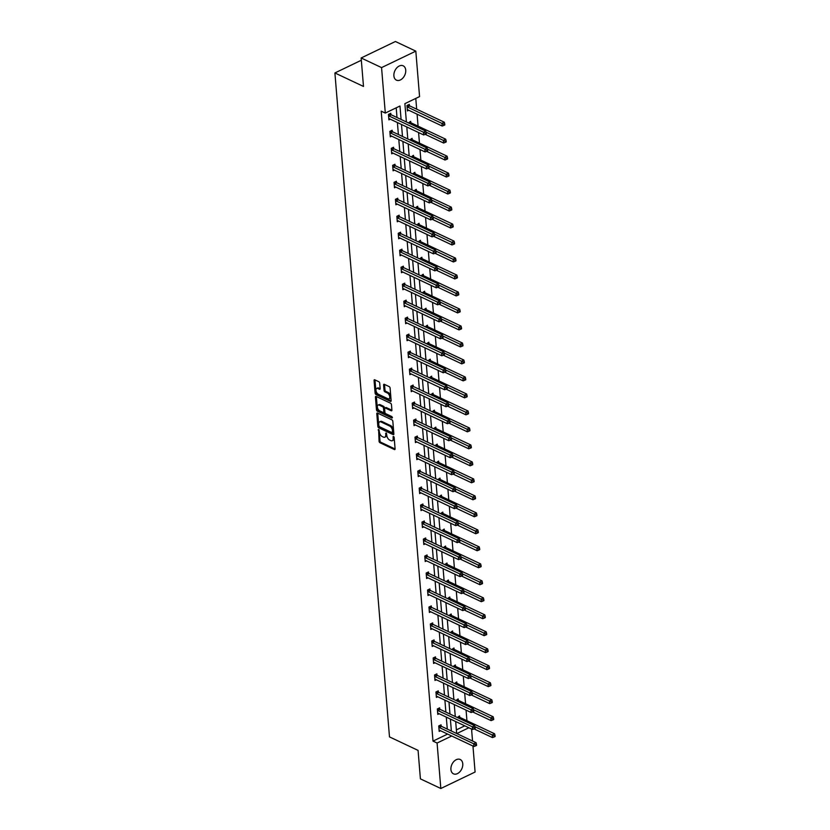 <?xml version="1.0" encoding="UTF-8"?>
<svg xmlns="http://www.w3.org/2000/svg" width="830" height="830" viewBox="0 0 830 830"><rect width="100%" height="100%" fill="white"/><g stroke="black" fill="none" stroke-linecap="round" stroke-linejoin="round"><path stroke-width="1.25" d="M378.625 429.432L379.061 441.27A1.214 0.674 -115.7 0 0 379.953 442.722L394.385 449.528A1.214 0.674 -115.7 0 0 394.821 449.559A1.214 0.674 -115.7 0 0 395.09 448.843L394.157 437.483L393.233 436.445L393.161 438.416A3.891 2.168 -115.7 0 1 392.279 440.72A3.891 2.168 -115.7 0 1 390.878 440.626L389.675 440.066A3.891 2.168 -115.7 0 1 386.832 435.428L386.085 432.949L385.701 434.899A3.891 2.168 -115.7 0 1 384.83 437.192A3.891 2.168 -115.7 0 1 383.419 437.109L382.215 436.549A3.891 2.168 -115.7 0 1 379.372 431.911L378.625 429.432M405.735 70.135A7.927 5.416 -64.7 0 1 402.83 78.103A7.927 5.416 -64.7 0 1 396.429 80.147A7.927 5.416 -64.7 0 1 393.887 75.831A7.927 5.416 -64.7 0 1 396.792 67.863A7.927 5.416 -64.7 0 1 403.193 65.819A7.927 5.416 -64.7 0 1 405.735 70.135M462.767 763.808A7.927 5.416 -64.7 0 1 459.862 771.776A7.927 5.416 -64.7 0 1 453.46 773.819A7.927 5.416 -64.7 0 1 450.918 769.503A7.927 5.416 -64.7 0 1 453.823 761.535A7.927 5.416 -64.7 0 1 460.225 759.491A7.927 5.416 -64.7 0 1 462.767 763.808M379.715 383.17A1.214 0.674 -115.7 0 0 378.833 381.727L374.776 379.818A1.214 0.674 -115.7 0 0 374.34 379.787A1.214 0.674 -115.7 0 0 374.071 380.503L375.108 393.119A1.214 0.674 -115.7 0 0 375.99 394.561L390.422 401.378A1.214 0.674 -115.7 0 0 390.857 401.398A1.214 0.674 -115.7 0 0 391.138 400.683L390.1 388.077A1.214 0.674 -115.7 0 0 389.208 386.624L384.321 384.321A1.214 0.674 -115.7 0 0 383.885 384.29A1.214 0.674 -115.7 0 0 383.605 385.006L384.051 390.401A1.214 0.674 -115.7 0 0 384.944 391.853L387.361 392.995A3.247 1.816 -115.7 0 1 389.581 395.972A3.247 1.816 -115.7 0 1 389.011 398.784A3.247 1.816 -115.7 0 1 387.838 398.711L378.335 394.229A3.247 1.816 -115.7 0 1 376.125 391.252A3.247 1.816 -115.7 0 1 376.696 388.44A3.247 1.816 -115.7 0 1 377.868 388.513L379.445 389.26A1.214 0.674 -115.7 0 0 379.891 389.291A1.214 0.674 -115.7 0 0 380.161 388.575L379.715 383.17M472.955 746.035L475.092 772.025L440.823 788.5L420.405 778.862L418.071 750.393L389.488 736.895L334.905 72.957L363.488 86.445L361.143 57.976L381.561 67.603L415.82 51.138L419.565 96.602L404.884 103.657L406.389 121.958M440.823 788.5L437.088 743.037L451.717 736.003M401.077 119.458L399.977 106.012L385.296 113.067L381.209 111.147L433.001 741.107L437.088 743.037M385.296 113.067L381.561 67.603M377.515 413.06A1.214 0.674 -115.7 0 0 377.079 413.029A1.214 0.674 -115.7 0 0 376.799 413.745L377.837 426.361A1.214 0.674 -115.7 0 0 378.729 427.803L393.15 434.619A1.214 0.674 -115.7 0 0 393.596 434.64A1.214 0.674 -115.7 0 0 393.866 433.924L392.829 421.318A1.214 0.674 -115.7 0 0 391.947 419.866L377.515 413.06M376.467 409.74L375.43 397.124A1.214 0.674 -115.7 0 1 375.71 396.408A1.214 0.674 -115.7 0 1 376.146 396.439L390.577 403.245A1.214 0.674 -115.7 0 1 391.47 404.698L391.905 410.093A1.214 0.674 -115.7 0 1 391.636 410.809A1.214 0.674 -115.7 0 1 391.2 410.777L385.348 408.018A1.214 0.674 -115.7 0 0 384.902 407.997A1.214 0.674 -115.7 0 0 384.632 408.713L384.923 412.292A1.214 0.674 -115.7 0 0 385.815 413.734L391.905 416.619L392.03 418.113L377.36 411.182A1.214 0.674 -115.7 0 1 376.467 409.74L377.401 409.294L376.364 396.678L375.43 397.124M361.143 57.976L395.412 41.5L415.82 51.138M361.33 60.248L334.905 72.957M408.412 122.913L410.694 121.367L410.798 122.591M411.203 156.891L413.485 155.345L413.589 156.559M414.004 190.869L416.276 189.323L416.38 190.537M416.795 224.847L419.077 223.291L419.171 224.515M419.586 258.815L421.868 257.269L421.972 258.493M422.377 292.793L424.659 291.247L424.763 292.461M425.178 326.771L427.45 325.225L427.554 326.439M427.969 360.749L430.251 359.193L430.345 360.417M430.76 394.717L433.042 393.171L433.136 394.395M433.551 428.695L435.833 427.149L435.937 428.363M436.352 462.673L438.624 461.127L438.728 462.341M439.143 496.651L441.425 495.095L441.519 496.319M441.934 530.629L444.216 529.073L444.309 530.297M444.724 564.597L447.007 563.051L447.111 564.265M447.526 598.575L449.798 597.029L449.901 598.243M450.317 632.553L452.589 630.997L452.692 632.221M453.107 666.532L455.39 664.975L455.483 666.2M455.898 700.499L458.181 698.953L458.285 700.167M456.365 729.881L464.769 725.835M466.948 720.731L466.076 710.127M465.557 703.736L464.686 693.143M464.157 686.752L463.285 676.149M462.756 669.769L461.885 659.165M461.366 652.774L460.494 642.181M459.965 635.79L459.094 625.187M458.565 618.807L457.693 608.203M457.174 601.812L456.303 591.209M455.774 584.828L454.902 574.225M454.384 567.834L453.512 557.241M452.983 550.85L452.111 540.247M451.582 533.866L450.711 523.263M450.192 516.872L449.321 506.279M448.791 499.888L447.92 489.285M447.401 482.904L446.53 472.301M446.001 465.91L445.129 455.307M444.6 448.926L443.728 438.323M443.21 431.932L442.338 421.339M441.809 414.948L440.938 404.345M440.408 397.964L439.537 387.361M439.018 380.97L438.147 370.377M437.618 363.986L436.746 353.383M436.227 347.002L435.356 336.399M434.827 330.008L433.955 319.405M433.426 313.024L432.555 302.421M432.036 296.03L431.164 285.437M430.635 279.046L429.764 268.443M429.245 262.062L428.373 251.459M427.844 245.068L426.973 234.475M426.444 228.084L425.572 217.481M425.053 211.1L424.182 200.497M423.653 194.106L422.781 183.503M422.252 177.122L421.381 166.519M420.862 160.128L419.99 149.535M419.461 143.144L418.59 132.541M418.071 126.16L417.085 114.187M416.67 109.166L415.788 98.417M457.299 717.494L459.581 715.937L459.675 717.162M454.508 683.515L456.78 681.97L456.884 683.183M451.707 649.537L453.989 647.991L454.093 649.205M448.916 615.559L451.198 614.013L451.292 615.227M446.125 581.591L448.408 580.035L448.501 581.259M443.334 547.613L445.606 546.067L445.71 547.281M440.533 513.635L442.815 512.089L442.919 513.303M437.742 479.657L440.025 478.111L440.128 479.325M434.951 445.689L437.234 444.133L437.327 445.357M432.16 411.711L434.432 410.165L434.536 411.379M429.359 377.733L431.642 376.187L431.745 377.401M426.568 343.755L428.851 342.209L428.954 343.423M423.777 309.787L426.06 308.231L426.153 309.455M420.986 275.809L423.259 274.253L423.362 275.477M418.196 241.831L420.468 240.285L420.571 241.499M415.394 207.853L417.677 206.307L417.781 207.521M412.603 173.885L414.886 172.329L414.979 173.553M409.813 139.907L412.095 138.351L412.188 139.575M409.398 105.597L409.294 104.383L406.98 105.493L407.426 110.94L408.806 110.276M471.554 729.041L472.54 741.014M451.364 731.012L450.379 719.05M449.964 714.028L448.978 702.056M448.563 697.044L447.577 685.072M447.173 680.05L446.187 668.077M445.772 663.066L444.787 651.093M444.372 646.072L443.396 634.11M442.981 629.088L441.996 617.115M441.581 612.104L440.595 600.132M440.19 595.11L439.205 583.148M438.79 578.126L437.804 566.153M437.389 561.142L436.404 549.17M435.999 544.148L435.013 532.175M434.598 527.164L433.613 515.191M433.198 510.17L432.223 498.208M431.808 493.186L430.822 481.213M430.407 476.202L429.421 464.229M429.017 459.208L428.031 447.246M427.616 442.224L426.63 430.251M426.215 425.24L425.24 413.267M424.825 408.246L423.84 396.273M423.425 391.262L422.439 379.289M422.034 374.268L421.049 362.305M420.634 357.284L419.648 345.311M419.233 340.3L418.247 328.327M417.843 323.306L416.857 311.333M416.442 306.322L415.457 294.349M415.042 289.338L414.066 277.365M413.651 272.344L412.666 260.371M412.251 255.36L411.265 243.387M410.86 238.366L409.875 226.403M409.46 221.382L408.474 209.409M408.059 204.398L407.084 192.425M406.669 187.404L405.683 175.431M405.268 170.42L404.283 158.447M403.878 153.436L402.892 141.463M402.477 136.442L401.492 124.469M456.78 733.575L468.857 727.765M406.804 126.98L407.789 138.952M408.194 143.964L409.18 155.936M409.595 160.958L410.58 172.92M410.995 177.942L411.971 189.914M412.386 194.925L413.371 206.898M413.786 211.92L414.772 223.893M415.176 228.904L416.162 240.876M416.577 245.888L417.563 257.86M417.978 262.882L418.953 274.855M419.368 279.866L420.354 291.838M420.769 296.86L421.754 308.822M422.159 313.844L423.144 325.817M423.559 330.828L424.545 342.8M424.96 347.822L425.946 359.795M426.35 364.806L427.336 376.779M427.751 381.79L428.737 393.762M429.151 398.784L430.127 410.757M430.542 415.768L431.527 427.74M431.942 432.762L432.928 444.724M433.333 449.746L434.318 461.719M434.733 466.73L435.719 478.703M436.134 483.724L437.12 495.697M437.524 500.708L438.51 512.681M438.925 517.702L439.91 529.664M440.315 534.686L441.301 546.659M441.716 551.67L442.701 563.643M443.116 568.664L444.102 580.627M444.507 585.648L445.492 597.621M445.907 602.632L446.893 614.605M447.308 619.626L448.283 631.599M448.698 636.61L449.684 648.583M450.099 653.604L451.084 665.567M451.489 670.588L452.475 682.561M452.889 687.572L453.875 699.545M454.29 704.566L455.276 716.529M455.68 721.55L456.666 733.523M447.277 729.093L446.291 717.12M445.876 712.099L444.89 700.126M444.486 695.115L443.5 683.142M443.085 678.12L442.1 666.158M441.685 661.137L440.709 649.164M440.294 644.153L439.309 632.18M438.894 627.158L437.908 615.196M437.503 610.175L436.518 598.202M436.103 593.191L435.117 581.218M434.702 576.196L433.727 564.224M433.312 559.213L432.326 547.24M431.911 542.218L430.926 530.256M430.521 525.234L429.535 513.262M429.12 508.251L428.135 496.278M427.72 491.256L426.734 479.294M426.33 474.272L425.344 462.3M424.929 457.289L423.943 445.316M423.528 440.294L422.553 428.322M422.138 423.31L421.152 411.338M420.737 406.316L419.752 394.354M419.347 389.332L418.362 377.36M417.947 372.348L416.961 360.376M416.546 355.354L415.571 343.381M415.156 338.37L414.17 326.398M413.755 321.386L412.769 309.414M412.365 304.392L411.379 292.419M410.964 287.408L409.979 275.436M409.564 270.414L408.578 258.452M408.173 253.43L407.188 241.457M406.773 236.446L405.787 224.474M405.372 219.452L404.397 207.479M403.982 202.468L402.996 190.495M402.581 185.484L401.596 173.512M401.191 168.49L400.205 156.517M399.79 151.506L398.805 139.533M398.39 134.512L397.404 122.55M396.999 117.528L396.201 107.827M433.001 741.107L447.629 734.083M390.276 119.178L388.907 119.842L388.461 114.395L390.774 113.285L390.878 114.499M391.677 136.172L390.308 136.826L389.861 131.389L392.175 130.269L392.268 131.493M393.078 153.156L391.698 153.82L391.252 148.373L393.565 147.263L393.669 148.477M394.468 170.14L393.098 170.804L392.652 165.357L394.966 164.247L395.07 165.46M395.869 187.134L394.499 187.788L394.043 182.351L396.367 181.231L396.46 182.455M397.269 204.118L395.889 204.782L395.443 199.335L397.757 198.225L397.861 199.439M398.659 221.112L397.29 221.766L396.844 216.319L399.157 215.209L399.251 216.433M400.06 238.096L398.68 238.76L398.234 233.313L400.548 232.203L400.651 233.417M401.45 255.08L400.081 255.744L399.635 250.297L401.948 249.187L402.052 250.401M402.851 272.074L401.481 272.728L401.025 267.291L403.349 266.171L403.442 267.395M404.252 289.058L402.872 289.722L402.426 284.275L404.739 283.165L404.843 284.379M405.642 306.042L404.272 306.706L403.826 301.259L406.14 300.149L406.244 301.363M407.042 323.036L405.663 323.69L405.216 318.253L407.53 317.133L407.634 318.357M408.433 340.02L407.063 340.684L406.617 335.237L408.931 334.127L409.034 335.341M409.833 357.014L408.464 357.668L408.018 352.221L410.331 351.111L410.425 352.335M411.234 373.998L409.854 374.662L409.408 369.215L411.721 368.105L411.825 369.319M412.624 390.982L411.255 391.646L410.809 386.199L413.122 385.089L413.226 386.303M414.025 407.976L412.655 408.63L412.199 403.193L414.523 402.073L414.616 403.297M415.425 424.96L414.046 425.624L413.599 420.177L415.913 419.067L416.017 420.281M416.816 441.944L415.446 442.608L415 437.161L417.314 436.051L417.407 437.265M418.216 458.938L416.836 459.602L416.39 454.155L418.704 453.035L418.808 454.259M419.607 475.922L418.237 476.586L417.791 471.139L420.105 470.029L420.208 471.243M421.007 492.916L419.638 493.57L419.181 488.123L421.505 487.013L421.599 488.237M422.408 509.9L421.028 510.564L420.582 505.117L422.895 504.007L422.999 505.221M423.798 526.884L422.429 527.548L421.982 522.101L424.296 520.991L424.4 522.205M425.199 543.878L423.819 544.532L423.373 539.095L425.686 537.975L425.79 539.199M426.589 560.862L425.219 561.526L424.773 556.079L427.087 554.969L427.191 556.183M427.99 577.856L426.62 578.51L426.174 573.063L428.488 571.953L428.581 573.177M429.39 594.84L428.01 595.504L427.564 590.057L429.878 588.937L429.982 590.161M430.78 611.824L429.411 612.488L428.965 607.041L431.278 605.931L431.382 607.145M432.181 628.818L430.812 629.472L430.355 624.025L432.679 622.915L432.772 624.139M433.582 645.802L432.202 646.466L431.756 641.019L434.069 639.909L434.173 641.123M434.972 662.786L433.602 663.45L433.156 658.003L435.47 656.893L435.563 658.107M436.373 679.78L434.993 680.434L434.547 674.998L436.86 673.877L436.964 675.101M437.763 696.764L436.393 697.428L435.947 691.981L438.261 690.871L438.365 692.085M439.163 713.759L437.794 714.412L437.348 708.965L439.661 707.855L439.755 709.079M440.564 730.742L439.184 731.406L438.738 725.96L441.052 724.839L441.155 726.063M384.83 437.192L385.753 436.756A3.891 2.168 -115.7 0 0 386.635 434.453L385.701 434.899M386.552 433.447L386.635 434.453M392.279 440.72L393.202 440.274A3.891 2.168 -115.7 0 0 394.084 437.981L393.161 438.416M394.001 436.964L394.084 437.981M379.092 429.919L379.984 440.823A1.214 0.674 -115.7 0 0 380.877 442.276L395.101 448.989M377.723 413.153A1.214 0.674 -115.7 0 0 377.723 413.299L378.76 425.915A1.214 0.674 -115.7 0 0 379.652 427.367L393.877 434.069M378.864 425.717L379.486 426.724L392.154 432.71L392.528 430.677A3.891 2.168 -115.7 0 0 389.675 426.039L381.022 421.951A3.891 2.168 -115.7 0 0 379.611 421.868A3.891 2.168 -115.7 0 0 378.739 424.161L378.864 425.717M393.078 432.264L393.576 431.776L392.652 432.223M379.611 421.868L380.545 421.422A3.891 2.168 -115.7 0 1 381.945 421.505L390.598 425.593A3.891 2.168 -115.7 0 1 393.451 430.231L393.576 431.776M391.916 410.238L386.272 407.572A1.214 0.674 -115.7 0 0 385.836 407.551L384.902 407.997M392.497 417.449L378.283 410.746L377.36 411.182M379.269 405.154A3.247 1.816 -115.7 0 0 378.096 405.082A3.247 1.816 -115.7 0 0 377.526 407.893A3.247 1.816 -115.7 0 0 379.746 410.871L383.087 412.448A1.214 0.674 -115.7 0 0 383.522 412.479A1.214 0.674 -115.7 0 0 383.802 411.763L383.512 408.184A1.214 0.674 -115.7 0 0 382.62 406.731L379.269 405.154L380.202 404.708A3.247 1.816 -115.7 0 0 379.03 404.635L378.096 405.082M384.01 412.002A1.214 0.674 -115.7 0 0 384.456 412.033A1.214 0.674 -115.7 0 0 384.726 411.317L383.802 411.763M380.202 404.708L383.543 406.285A1.214 0.674 -115.7 0 1 384.435 407.738L384.726 411.317M377.401 409.294A1.214 0.674 -115.7 0 0 378.283 410.746M376.696 388.44L377.619 387.994A3.247 1.816 -115.7 0 1 378.791 388.067L380.171 388.72M389.011 398.784L389.934 398.338A3.247 1.816 -115.7 0 0 390.505 395.526A3.247 1.816 -115.7 0 0 388.295 392.549L387.361 392.995M384.529 384.415A1.214 0.674 -115.7 0 0 384.529 384.56L384.975 389.965A1.214 0.674 -115.7 0 0 385.867 391.407L388.295 392.549M374.994 379.912A1.214 0.674 -115.7 0 0 374.994 380.057L376.032 392.673A1.214 0.674 -115.7 0 0 376.924 394.115L391.138 400.828M474.106 728.927L492.481 737.6L492.263 734.882L494.576 733.772L460.111 717.504A1.235 0.695 64.3 0 1 459.799 717.276L458.803 716.311M494.089 735.868L494.172 736.957L495.095 736.511L495.012 735.422L494.089 735.868L474.926 726.696M494.172 736.957L492.481 737.6M494.576 733.772L495.012 735.422M438.842 727.173L438.966 727.298A1.235 0.695 -115.7 0 0 439.278 727.516L473.743 743.784L473.961 746.502L439.495 730.244A1.235 0.695 -115.7 0 0 439.205 730.172L439.091 730.182M440.284 725.213L441.28 726.188A1.235 0.695 -115.7 0 0 441.591 726.406L476.057 742.674L473.743 743.784L475.559 744.769L475.652 745.859L476.576 745.413L476.493 744.323L475.559 744.769M476.493 744.323L476.057 742.674M473.961 746.502L475.652 745.859M472.706 711.943L491.09 720.616L490.862 717.898L493.176 716.778L458.72 700.51A1.235 0.695 64.3 0 1 458.409 700.292L457.403 699.327M492.688 718.873L492.781 719.963L493.705 719.517L493.611 718.427L492.688 718.873L473.525 709.712M492.781 719.963L491.09 720.616M493.176 716.778L493.611 718.427M471.305 694.949L489.69 703.633L489.472 700.904L491.785 699.794L457.32 683.526A1.235 0.695 64.3 0 1 457.008 683.308L456.012 682.343M491.287 701.889L491.381 702.979L492.304 702.533L492.221 701.443L491.287 701.889L472.135 692.718M491.381 702.979L489.69 703.633M491.785 699.794L492.221 701.443M437.441 710.19L437.566 710.304A1.235 0.695 -115.7 0 0 437.877 710.532L472.343 726.8L472.561 729.518L438.105 713.25A1.235 0.695 -115.7 0 0 437.804 713.188L437.69 713.198M438.883 708.229L439.879 709.193A1.235 0.695 -115.7 0 0 440.19 709.422L474.656 725.679L472.343 726.8L474.169 727.786L474.252 728.865L475.185 728.429L475.092 727.339L474.169 727.786M475.092 727.339L474.656 725.679M472.561 729.518L474.252 728.865M436.051 693.195L436.175 693.32A1.235 0.695 -115.7 0 0 436.487 693.548L470.942 709.806L471.17 712.534L436.705 696.266A1.235 0.695 -115.7 0 0 436.404 696.204L436.29 696.204M437.483 691.245L438.489 692.21A1.235 0.695 -115.7 0 0 438.8 692.428L473.256 708.696L470.942 709.806L472.768 710.791L472.861 711.881L473.785 711.435L473.691 710.345L472.768 710.791M473.691 710.345L473.256 708.696M471.17 712.534L472.861 711.881M469.915 677.965L488.289 686.638L488.071 683.92L490.385 682.81L455.919 666.542A1.235 0.695 64.3 0 1 455.608 666.314L454.612 665.349M489.897 684.906L489.98 685.995L490.914 685.549L490.821 684.46L489.897 684.906L470.735 675.734M489.98 685.995L488.289 686.638M490.385 682.81L490.821 684.46M434.65 676.211L434.775 676.336A1.235 0.695 -115.7 0 0 435.086 676.554L469.552 692.822L469.77 695.54L435.314 679.282A1.235 0.695 -115.7 0 0 435.013 679.21L434.899 679.22M436.092 674.251L437.088 675.215A1.235 0.695 -115.7 0 0 437.4 675.444L471.865 691.712L469.552 692.822L471.367 693.807L471.461 694.897L472.384 694.451L472.301 693.361L471.367 693.807M472.301 693.361L471.865 691.712M469.77 695.54L471.461 694.897M468.514 660.981L486.899 669.654L486.671 666.926L488.984 665.816L454.529 649.548A1.235 0.695 64.3 0 1 454.218 649.33L453.211 648.365M488.497 667.911L488.59 669.001L489.513 668.555L489.42 667.465L488.497 667.911L469.334 658.75M488.59 669.001L486.899 669.654M488.984 665.816L489.42 667.465M433.25 659.228L433.374 659.342A1.235 0.695 -115.7 0 0 433.685 659.57L468.151 675.838L468.379 678.556L433.914 662.288A1.235 0.695 -115.7 0 0 433.613 662.226L433.499 662.236M434.692 657.267L435.698 658.232A1.235 0.695 -115.7 0 0 436.009 658.449L470.465 674.717L468.151 675.838L469.977 676.813L470.06 677.903L470.994 677.456L470.901 676.367L469.977 676.813M470.901 676.367L470.465 674.717M468.379 678.556L470.06 677.903M467.124 643.987L485.498 652.66L485.28 649.942L487.594 648.832L453.128 632.564A1.235 0.695 64.3 0 1 452.817 632.346L451.821 631.371M487.096 650.928L487.189 652.017L488.113 651.571L488.03 650.481L487.096 650.928L467.944 641.756M487.189 652.017L485.498 652.66M487.594 648.832L488.03 650.481M431.859 642.233L431.984 642.358A1.235 0.695 -115.7 0 0 432.295 642.576L466.751 658.844L466.979 661.572L432.513 645.304A1.235 0.695 -115.7 0 0 432.223 645.242L432.108 645.242M433.291 640.283L434.298 641.248A1.235 0.695 -115.7 0 0 434.609 641.466L469.075 657.734L466.751 658.844L468.577 659.829L468.67 660.919L469.593 660.473L469.5 659.383L468.577 659.829M469.5 659.383L469.075 657.734M466.979 661.572L468.67 660.919M465.723 627.003L484.108 635.676L483.88 632.958L486.193 631.838L451.738 615.58A1.235 0.695 64.3 0 1 451.427 615.352L450.42 614.387M485.706 633.933L485.789 635.023L486.722 634.587L486.629 633.498L485.706 633.933L466.543 624.772M485.789 635.023L484.108 635.676M486.193 631.838L486.629 633.498M430.459 625.249L430.583 625.374A1.235 0.695 -115.7 0 0 430.895 625.592L465.36 641.86L465.578 644.578L431.123 628.31A1.235 0.695 -115.7 0 0 430.822 628.248L430.708 628.258M431.901 623.288L432.897 624.253A1.235 0.695 -115.7 0 0 433.208 624.482L467.674 640.75L465.36 641.86L467.186 642.845L467.269 643.935L468.193 643.489L468.11 642.399L467.186 642.845M468.11 642.399L467.674 640.75M465.578 644.578L467.269 643.935M464.323 610.009L482.707 618.692L482.479 615.964L484.803 614.854L450.337 598.586A1.235 0.695 64.3 0 1 450.026 598.368L449.02 597.403M484.305 616.949L484.398 618.039L485.322 617.593L485.228 616.503L484.305 616.949L465.142 607.788M484.398 618.039L482.707 618.692M484.803 614.854L485.228 616.503M429.058 608.265L429.193 608.38A1.235 0.695 -115.7 0 0 429.504 608.608L463.96 624.865L464.188 627.594L429.722 611.326A1.235 0.695 -115.7 0 0 429.421 611.264L429.307 611.264M430.5 606.305L431.507 607.27A1.235 0.695 -115.7 0 0 431.818 607.487L466.273 623.755L463.96 624.865L465.786 625.851L465.879 626.941L466.802 626.494L466.709 625.405L465.786 625.851M466.709 625.405L466.273 623.755M464.188 627.594L465.879 626.941M462.933 593.025L481.307 601.698L481.089 598.98L483.402 597.87L448.937 581.602A1.235 0.695 64.3 0 1 448.625 581.374L447.629 580.409M482.915 599.966L482.998 601.055L483.921 600.609L483.838 599.519L482.915 599.966L463.752 590.794M482.998 601.055L481.307 601.698M483.402 597.87L483.838 599.519M427.668 591.271L427.792 591.396A1.235 0.695 -115.7 0 0 428.104 591.614L462.569 607.882L462.787 610.6L428.322 594.342A1.235 0.695 -115.7 0 0 428.031 594.27L427.917 594.28M429.11 589.31L430.106 590.286A1.235 0.695 -115.7 0 0 430.417 590.504L464.883 606.772L462.569 607.882L464.385 608.867L464.478 609.957L465.402 609.511L465.319 608.421L464.385 608.867M465.319 608.421L464.883 606.772M462.787 610.6L464.478 609.957M461.532 576.041L479.916 584.714L479.688 581.996L482.002 580.875L447.546 564.608A1.235 0.695 64.3 0 1 447.235 564.39L446.229 563.425M481.514 582.971L481.608 584.061L482.531 583.615L482.438 582.525L481.514 582.971L462.352 573.81M481.608 584.061L479.916 584.714M482.002 580.875L482.438 582.525M426.267 574.287L426.392 574.402A1.235 0.695 -115.7 0 0 426.703 574.63L461.169 590.898L461.397 593.616L426.931 577.348A1.235 0.695 -115.7 0 0 426.63 577.286L426.516 577.296M427.709 572.327L428.705 573.291A1.235 0.695 -115.7 0 0 429.017 573.52L463.482 589.777L461.169 590.898L462.995 591.873L463.078 592.962L464.012 592.527L463.918 591.437L462.995 591.873M463.918 591.437L463.482 589.777M461.397 593.616L463.078 592.962M460.131 559.047L478.516 567.73L478.298 565.002L480.612 563.892L446.146 547.624A1.235 0.695 64.3 0 1 445.835 547.406L444.839 546.43M480.114 565.987L480.207 567.077L481.13 566.631L481.047 565.541L480.114 565.987L460.961 556.816M480.207 567.077L478.516 567.73M480.612 563.892L481.047 565.541M424.877 557.293L425.002 557.418A1.235 0.695 -115.7 0 0 425.313 557.636L459.768 573.904L459.996 576.632L425.531 560.364A1.235 0.695 -115.7 0 0 425.23 560.302L425.116 560.302M426.309 555.343L427.315 556.308A1.235 0.695 -115.7 0 0 427.626 556.525L462.092 572.793L459.768 573.904L461.594 574.889L461.688 575.979L462.611 575.532L462.518 574.443L461.594 574.889M462.518 574.443L462.092 572.793M459.996 576.632L461.688 575.979M458.741 542.063L477.126 550.736L476.897 548.018L479.211 546.897L444.745 530.64A1.235 0.695 64.3 0 1 444.434 530.412L443.438 529.447M478.723 549.004L478.806 550.093L479.74 549.647L479.647 548.557L478.723 549.004L459.561 539.832M478.806 550.093L477.126 550.736M479.211 546.897L479.647 548.557M423.476 540.309L423.601 540.434A1.235 0.695 -115.7 0 0 423.912 540.652L458.378 556.92L458.596 559.638L424.14 543.38A1.235 0.695 -115.7 0 0 423.84 543.308L423.725 543.318M424.919 538.348L425.915 539.313A1.235 0.695 -115.7 0 0 426.226 539.542L460.692 555.81L458.378 556.92L460.194 557.905L460.287 558.995L461.21 558.549L461.127 557.459L460.194 557.905M461.127 557.459L460.692 555.81M458.596 559.638L460.287 558.995M457.34 525.079L475.725 533.752L475.497 531.024L477.821 529.913L443.355 513.646A1.235 0.695 64.3 0 1 443.044 513.428L442.037 512.463M477.323 532.009L477.416 533.099L478.339 532.653L478.246 531.563L477.323 532.009L458.16 522.848M477.416 533.099L475.725 533.752M477.821 529.913L478.246 531.563M422.076 523.325L422.2 523.44A1.235 0.695 -115.7 0 0 422.512 523.668L456.977 539.936L457.206 542.654L422.74 526.386A1.235 0.695 -115.7 0 0 422.439 526.324L422.325 526.334M423.518 521.365L424.524 522.329A1.235 0.695 -115.7 0 0 424.836 522.547L459.291 538.815L456.977 539.936L458.803 540.911L458.886 542L459.82 541.554L459.727 540.465L458.803 540.911M459.727 540.465L459.291 538.815M457.206 542.654L458.886 542M455.95 508.085L474.324 516.758L474.106 514.04L476.42 512.93L441.954 496.662A1.235 0.695 64.3 0 1 441.643 496.433L440.647 495.469M475.922 515.025L476.015 516.115L476.939 515.669L476.856 514.579L475.922 515.025L456.77 505.854M476.015 516.115L474.324 516.758M476.42 512.93L476.856 514.579M420.686 506.331L420.81 506.456A1.235 0.695 -115.7 0 0 421.121 506.674L455.587 522.942L455.805 525.67L421.339 509.402A1.235 0.695 -115.7 0 0 421.049 509.33L420.935 509.34M422.128 504.37L423.124 505.346A1.235 0.695 -115.7 0 0 423.435 505.563L457.901 521.831L455.587 522.942L457.403 523.927L457.496 525.017L458.419 524.57L458.336 523.481L457.403 523.927M458.336 523.481L457.901 521.831M455.805 525.67L457.496 525.017M454.55 491.101L472.934 499.774L472.706 497.056L475.019 495.935L440.564 479.678A1.235 0.695 64.3 0 1 440.253 479.45L439.246 478.485M474.532 498.031L474.625 499.121L475.549 498.685L475.455 497.595L474.532 498.031L455.369 488.87M474.625 499.121L472.934 499.774M475.019 495.935L475.455 497.595M419.285 489.347L419.409 489.472A1.235 0.695 -115.7 0 0 419.721 489.69L454.186 505.958L454.404 508.676L419.949 492.408A1.235 0.695 -115.7 0 0 419.648 492.346L419.534 492.356M420.727 487.386L421.723 488.351A1.235 0.695 -115.7 0 0 422.034 488.58L456.5 504.837L454.186 505.958L456.012 506.943L456.095 508.033L457.029 507.587L456.936 506.497L456.012 506.943M456.936 506.497L456.5 504.837M454.404 508.676L456.095 508.033M453.149 474.106L471.533 482.79L471.315 480.062L473.629 478.952L439.163 462.684A1.235 0.695 64.3 0 1 438.852 462.466L437.856 461.501M473.131 481.047L473.225 482.137L474.148 481.69L474.065 480.601L473.131 481.047L453.979 471.886M473.225 482.137L471.533 482.79M473.629 478.952L474.065 480.601M417.895 472.353L418.019 472.478A1.235 0.695 -115.7 0 0 418.33 472.706L452.786 488.963L453.014 491.692L418.548 475.424A1.235 0.695 -115.7 0 0 418.247 475.362L418.133 475.362M419.326 470.403L420.333 471.367A1.235 0.695 -115.7 0 0 420.644 471.585L455.099 487.853L452.786 488.963L454.612 489.949L454.705 491.038L455.629 490.592L455.535 489.503L454.612 489.949M455.535 489.503L455.099 487.853M453.014 491.692L454.705 491.038M451.759 457.123L470.133 465.796L469.915 463.078L472.229 461.968L437.763 445.7A1.235 0.695 64.3 0 1 437.452 445.471L436.456 444.507M471.741 464.063L471.824 465.153L472.758 464.707L472.664 463.617L471.741 464.063L452.578 454.892M471.824 465.153L470.133 465.796M472.229 461.968L472.664 463.617M416.494 455.369L416.619 455.494A1.235 0.695 -115.7 0 0 416.93 455.712L451.396 471.98L451.613 474.698L417.158 458.44A1.235 0.695 -115.7 0 0 416.857 458.368L416.743 458.378M417.936 453.408L418.932 454.373A1.235 0.695 -115.7 0 0 419.243 454.601L453.709 470.869L451.396 471.98L453.211 472.965L453.305 474.055L454.228 473.608L454.145 472.519L453.211 472.965M454.145 472.519L453.709 470.869M451.613 474.698L453.305 474.055M450.358 440.139L468.743 448.812L468.514 446.084L470.828 444.973L436.373 428.705A1.235 0.695 64.3 0 1 436.061 428.488L435.055 427.523M470.34 447.069L470.434 448.159L471.357 447.712L471.264 446.623L470.34 447.069L451.178 437.908M470.434 448.159L468.743 448.812M470.828 444.973L471.264 446.623M415.093 438.385L415.218 438.499A1.235 0.695 -115.7 0 0 415.529 438.728L449.995 454.996L450.223 457.714L415.757 441.446A1.235 0.695 -115.7 0 0 415.457 441.384L415.342 441.394M416.536 436.424L417.542 437.389A1.235 0.695 -115.7 0 0 417.853 437.618L452.309 453.875L449.995 454.996L451.821 455.971L451.904 457.06L452.838 456.625L452.744 455.535L451.821 455.971M452.744 455.535L452.309 453.875M450.223 457.714L451.904 457.06M448.968 423.144L467.342 431.818L467.124 429.1L469.438 427.99L434.972 411.721A1.235 0.695 64.3 0 1 434.661 411.504L433.665 410.528M468.94 430.085L469.033 431.175L469.956 430.729L469.873 429.639L468.94 430.085L449.787 420.914M469.033 431.175L467.342 431.818M469.438 427.99L469.873 429.639M413.703 421.391L413.828 421.516A1.235 0.695 -115.7 0 0 414.139 421.733L448.594 438.001L448.823 440.73L414.357 424.462A1.235 0.695 -115.7 0 0 414.066 424.4L413.952 424.4M415.135 419.44L416.141 420.405A1.235 0.695 -115.7 0 0 416.452 420.623L450.918 436.891L448.594 438.001L450.42 438.987L450.514 440.076L451.437 439.63L451.344 438.541L450.42 438.987M451.344 438.541L450.918 436.891M448.823 440.73L450.514 440.076M447.567 406.161L465.952 414.834L465.723 412.116L468.037 410.995L433.582 394.738A1.235 0.695 64.3 0 1 433.27 394.509L432.264 393.545M467.549 413.101L467.632 414.191L468.566 413.745L468.473 412.655L467.549 413.101L448.387 403.93M467.632 414.191L465.952 414.834M468.037 410.995L468.473 412.655M412.303 404.407L412.427 404.532A1.235 0.695 -115.7 0 0 412.738 404.75L447.204 421.018L447.422 423.736L412.967 407.468A1.235 0.695 -115.7 0 0 412.666 407.406L412.552 407.416M413.745 402.446L414.741 403.411A1.235 0.695 -115.7 0 0 415.052 403.639L449.518 419.907L447.204 421.018L449.03 422.003L449.113 423.093L450.036 422.646L449.953 421.557L449.03 422.003M449.953 421.557L449.518 419.907M447.422 423.736L449.113 423.093M446.167 389.177L464.551 397.85L464.323 395.122L466.647 394.011L432.181 377.743A1.235 0.695 64.3 0 1 431.87 377.526L430.863 376.561M466.149 396.107L466.242 397.197L467.166 396.75L467.072 395.661L466.149 396.107L446.986 386.946M466.242 397.197L464.551 397.85M466.647 394.011L467.072 395.661M410.902 387.423L411.026 387.537A1.235 0.695 -115.7 0 0 411.348 387.766L445.803 404.023L446.032 406.752L411.566 390.484A1.235 0.695 -115.7 0 0 411.265 390.422L411.151 390.432M412.344 385.462L413.35 386.427A1.235 0.695 -115.7 0 0 413.662 386.645L448.117 402.913L445.803 404.023L447.629 405.009L447.723 406.098L448.646 405.652L448.553 404.563L447.629 405.009M448.553 404.563L448.117 402.913M446.032 406.752L447.723 406.098M444.776 372.182L463.15 380.856L462.933 378.138L465.246 377.028L430.78 360.76A1.235 0.695 64.3 0 1 430.469 360.531L429.473 359.566M464.759 379.123L464.842 380.213L465.765 379.767L465.682 378.677L464.759 379.123L445.596 369.952M464.842 380.213L463.15 380.856M465.246 377.028L465.682 378.677M409.512 370.429L409.636 370.554A1.235 0.695 -115.7 0 0 409.947 370.771L444.413 387.039L444.631 389.768L410.165 373.5A1.235 0.695 -115.7 0 0 409.875 373.427L409.761 373.438M410.954 368.468L411.95 369.443A1.235 0.695 -115.7 0 0 412.261 369.661L446.727 385.929L444.413 387.039L446.229 388.025L446.322 389.114L447.246 388.668L447.163 387.579L446.229 388.025M447.163 387.579L446.727 385.929M444.631 389.768L446.322 389.114M443.376 355.199L461.76 363.872L461.532 361.154L463.846 360.033L429.39 343.776A1.235 0.695 64.3 0 1 429.079 343.547L428.073 342.583M463.358 362.129L463.451 363.218L464.375 362.772L464.281 361.693L463.358 362.129L444.195 352.968M463.451 363.218L461.76 363.872M463.846 360.033L464.281 361.693M408.111 353.445L408.236 353.559A1.235 0.695 -115.7 0 0 408.547 353.788L443.013 370.056L443.241 372.774L408.775 356.506A1.235 0.695 -115.7 0 0 408.474 356.444L408.36 356.454M409.553 351.484L410.549 352.449A1.235 0.695 -115.7 0 0 410.86 352.677L445.326 368.935L443.013 370.056L444.839 371.041L444.922 372.131L445.855 371.684L445.762 370.595L444.839 371.041M445.762 370.595L445.326 368.935M443.241 372.774L444.922 372.131M441.975 338.204L460.36 346.888L460.142 344.16L462.455 343.049L427.99 326.781A1.235 0.695 64.3 0 1 427.678 326.564L426.682 325.599M461.957 345.145L462.051 346.235L462.974 345.788L462.891 344.699L461.957 345.145L442.805 335.984M462.051 346.235L460.36 346.888M462.455 343.049L462.891 344.699M406.721 336.451L406.845 336.575A1.235 0.695 -115.7 0 0 407.157 336.804L441.612 353.061L441.84 355.79L407.374 339.522A1.235 0.695 -115.7 0 0 407.074 339.46L406.959 339.46M408.153 334.5L409.159 335.465A1.235 0.695 -115.7 0 0 409.47 335.683L443.926 351.951L441.612 353.061L443.438 354.047L443.531 355.136L444.455 354.69L444.361 353.601L443.438 354.047M444.361 353.601L443.926 351.951M441.84 355.79L443.531 355.136M440.585 321.22L458.969 329.894L458.741 327.176L461.055 326.065L426.589 309.798A1.235 0.695 64.3 0 1 426.278 309.569L425.282 308.604M460.567 328.161L460.65 329.251L461.584 328.805L461.49 327.715L460.567 328.161L441.404 318.99M460.65 329.251L458.969 329.894M461.055 326.065L461.49 327.715M405.32 319.467L405.445 319.592A1.235 0.695 -115.7 0 0 405.756 319.809L440.222 336.077L440.44 338.796L405.984 322.538A1.235 0.695 -115.7 0 0 405.683 322.465L405.569 322.476M406.762 317.506L407.758 318.471A1.235 0.695 -115.7 0 0 408.07 318.699L442.535 334.967L440.222 336.077L442.037 337.063L442.131 338.152L443.054 337.706L442.971 336.617L442.037 337.063M442.971 336.617L442.535 334.967M440.44 338.796L442.131 338.152M439.184 304.237L457.569 312.91L457.34 310.181L459.664 309.071L425.199 292.803A1.235 0.695 64.3 0 1 424.887 292.585L423.881 291.62M459.166 311.167L459.26 312.256L460.183 311.81L460.09 310.721L459.166 311.167L440.004 302.006M459.26 312.256L457.569 312.91M459.664 309.071L460.09 310.721M403.92 302.483L404.044 302.597A1.235 0.695 -115.7 0 0 404.355 302.826L438.821 319.094L439.049 321.812L404.584 305.544A1.235 0.695 -115.7 0 0 404.283 305.482L404.169 305.492M405.362 300.522L406.368 301.487A1.235 0.695 -115.7 0 0 406.679 301.715L441.135 317.973L438.821 319.094L440.647 320.069L440.73 321.158L441.664 320.712L441.57 319.633L440.647 320.069M441.57 319.633L441.135 317.973M439.049 321.812L440.73 321.158M437.794 287.242L456.168 295.916L455.95 293.198L458.264 292.087L423.798 275.819A1.235 0.695 64.3 0 1 423.487 275.601L422.491 274.626M457.766 294.183L457.859 295.273L458.783 294.826L458.7 293.737L457.766 294.183L438.614 285.012M457.859 295.273L456.168 295.916M458.264 292.087L458.7 293.737M402.529 285.489L402.654 285.613A1.235 0.695 -115.7 0 0 402.965 285.831L437.42 302.099L437.649 304.828L403.183 288.56A1.235 0.695 -115.7 0 0 402.892 288.498L402.778 288.498M403.971 283.538L404.967 284.503A1.235 0.695 -115.7 0 0 405.279 284.721L439.744 300.989L437.42 302.099L439.246 303.085L439.34 304.174L440.263 303.728L440.17 302.639L439.246 303.085M440.17 302.639L439.744 300.989M437.649 304.828L439.34 304.174M436.393 270.258L454.778 278.932L454.55 276.214L456.863 275.093L422.408 258.836A1.235 0.695 64.3 0 1 422.096 258.607L421.09 257.642M456.376 277.199L456.459 278.278L457.392 277.843L457.299 276.753L456.376 277.199L437.213 268.028M456.459 278.278L454.778 278.932M456.863 275.093L457.299 276.753M401.129 268.505L401.253 268.63A1.235 0.695 -115.7 0 0 401.564 268.847L436.03 285.115L436.248 287.834L401.793 271.566A1.235 0.695 -115.7 0 0 401.492 271.503L401.378 271.514M402.571 266.544L403.567 267.509A1.235 0.695 -115.7 0 0 403.878 267.737L438.344 284.005L436.03 285.115L437.856 286.101L437.939 287.19L438.873 286.744L438.78 285.655L437.856 286.101M438.78 285.655L438.344 284.005M436.248 287.834L437.939 287.19M434.993 253.275L453.377 261.948L453.149 259.219L455.473 258.109L421.007 241.841A1.235 0.695 64.3 0 1 420.696 241.623L419.7 240.659M454.975 260.205L455.068 261.294L455.992 260.848L455.909 259.759L454.975 260.205L435.823 251.044M455.068 261.294L453.377 261.948M455.473 258.109L455.909 259.759M399.738 251.521L399.863 251.635A1.235 0.695 -115.7 0 0 400.174 251.864L434.63 268.121L434.858 270.85L400.392 254.582A1.235 0.695 -115.7 0 0 400.091 254.52L399.977 254.53M401.17 249.56L402.177 250.525A1.235 0.695 -115.7 0 0 402.488 250.743L436.943 267.011L434.63 268.121L436.456 269.107L436.549 270.196L437.472 269.75L437.379 268.661L436.456 269.107M437.379 268.661L436.943 267.011M434.858 270.85L436.549 270.196M433.602 236.28L451.977 244.954L451.759 242.236L454.072 241.125L419.607 224.857A1.235 0.695 64.3 0 1 419.295 224.629L418.299 223.664M453.585 243.221L453.668 244.311L454.601 243.864L454.508 242.775L453.585 243.221L434.422 234.05M453.668 244.311L451.977 244.954M454.072 241.125L454.508 242.775M398.338 234.527L398.462 234.651A1.235 0.695 -115.7 0 0 398.774 234.869L433.239 251.137L433.457 253.856L399.002 237.598A1.235 0.695 -115.7 0 0 398.701 237.525L398.587 237.536M399.78 232.566L400.776 233.541A1.235 0.695 -115.7 0 0 401.087 233.759L435.553 250.027L433.239 251.137L435.055 252.123L435.148 253.212L436.072 252.766L435.989 251.677L435.055 252.123M435.989 251.677L435.553 250.027M433.457 253.856L435.148 253.212M432.202 219.296L450.586 227.97L450.358 225.252L452.672 224.131L418.216 207.863A1.235 0.695 64.3 0 1 417.905 207.645L416.899 206.68M452.184 226.227L452.277 227.316L453.201 226.87L453.107 225.781L452.184 226.227L433.021 217.066M452.277 227.316L450.586 227.97M452.672 224.131L453.107 225.781M396.937 217.543L397.062 217.657A1.235 0.695 -115.7 0 0 397.373 217.885L431.839 234.153L432.067 236.872L397.601 220.604A1.235 0.695 -115.7 0 0 397.3 220.541L397.186 220.552M398.379 215.582L399.375 216.547A1.235 0.695 -115.7 0 0 399.687 216.775L434.152 233.033L431.839 234.153L433.665 235.139L433.748 236.228L434.681 235.782L434.588 234.693L433.665 235.139M434.588 234.693L434.152 233.033M432.067 236.872L433.748 236.228M430.812 202.302L449.186 210.986L448.968 208.257L451.281 207.147L416.816 190.879A1.235 0.695 64.3 0 1 416.504 190.661L415.508 189.697M450.783 209.243L450.877 210.332L451.8 209.886L451.717 208.797L450.783 209.243L431.631 200.072M450.877 210.332L449.186 210.986M451.281 207.147L451.717 208.797M395.547 200.549L395.671 200.673A1.235 0.695 -115.7 0 0 395.983 200.901L430.438 217.159L430.666 219.888L396.201 203.62A1.235 0.695 -115.7 0 0 395.91 203.558L395.786 203.558M396.979 198.598L397.985 199.563A1.235 0.695 -115.7 0 0 398.296 199.781L432.762 216.049L430.438 217.159L432.264 218.145L432.357 219.234L433.281 218.788L433.187 217.699L432.264 218.145M433.187 217.699L432.762 216.049M430.666 219.888L432.357 219.234M429.411 185.318L447.795 193.992L447.567 191.274L449.881 190.163L415.415 173.895A1.235 0.695 64.3 0 1 415.104 173.667L414.108 172.702M449.393 192.259L449.476 193.349L450.41 192.902L450.317 191.813L449.393 192.259L430.231 183.088M449.476 193.349L447.795 193.992M449.881 190.163L450.317 191.813M394.146 183.565L394.271 183.689A1.235 0.695 -115.7 0 0 394.582 183.907L429.048 200.175L429.266 202.894L394.81 186.636A1.235 0.695 -115.7 0 0 394.509 186.563L394.395 186.574M395.588 181.604L396.584 182.569A1.235 0.695 -115.7 0 0 396.896 182.797L431.361 199.065L429.048 200.175L430.874 201.161L430.957 202.25L431.88 201.804L431.797 200.715L430.874 201.161M431.797 200.715L431.361 199.065M429.266 202.894L430.957 202.25M428.01 168.334L446.395 177.008L446.167 174.279L448.49 173.169L414.025 156.901A1.235 0.695 64.3 0 1 413.714 156.683L412.707 155.718M447.993 175.265L448.086 176.354L449.009 175.908L448.916 174.819L447.993 175.265L428.83 166.104M448.086 176.354L446.395 177.008M448.49 173.169L448.916 174.819M392.746 166.581L392.87 166.695A1.235 0.695 -115.7 0 0 393.181 166.923L427.647 183.191L427.875 185.91L393.41 169.642A1.235 0.695 -115.7 0 0 393.109 169.579L392.995 169.59M394.188 164.62L395.194 165.585A1.235 0.695 -115.7 0 0 395.505 165.813L429.961 182.071L427.647 183.191L429.473 184.167L429.567 185.256L430.49 184.81L430.397 183.721L429.473 184.167M430.397 183.721L429.961 182.071M427.875 185.91L429.567 185.256M426.62 151.34L444.994 160.014L444.776 157.295L447.09 156.185L412.624 139.917A1.235 0.695 64.3 0 1 412.313 139.699L411.317 138.724M446.602 158.281L446.685 159.37L447.609 158.924L447.526 157.835L446.602 158.281L427.44 149.11M446.685 159.37L444.994 160.014M447.09 156.185L447.526 157.835M391.355 149.587L391.48 149.711A1.235 0.695 -115.7 0 0 391.791 149.929L426.257 166.197L426.475 168.926L392.009 152.658A1.235 0.695 -115.7 0 0 391.719 152.596L391.604 152.596M392.798 147.636L393.794 148.601A1.235 0.695 -115.7 0 0 394.105 148.819L428.571 165.087L426.257 166.197L428.073 167.183L428.166 168.272L429.089 167.826L429.006 166.737L428.073 167.183M429.006 166.737L428.571 165.087M426.475 168.926L428.166 168.272M425.219 134.356L443.604 143.03L443.376 140.312L445.689 139.191L411.234 122.933A1.235 0.695 64.3 0 1 410.923 122.705L409.916 121.74M445.202 141.287L445.295 142.376L446.218 141.94L446.125 140.851L445.202 141.287L426.039 132.126M445.295 142.376L443.604 143.03M445.689 139.191L446.125 140.851M389.955 132.603L390.079 132.727A1.235 0.695 -115.7 0 0 390.391 132.945L424.856 149.213L425.085 151.931L390.619 135.663A1.235 0.695 -115.7 0 0 390.318 135.601L390.204 135.612M391.397 130.642L392.393 131.607A1.235 0.695 -115.7 0 0 392.704 131.835L427.17 148.103L424.856 149.213L426.682 150.199L426.765 151.288L427.699 150.842L427.606 149.753L426.682 150.199M427.606 149.753L427.17 148.103M425.085 151.931L426.765 151.288M407.333 109.716L407.447 109.716A1.235 0.695 64.3 0 1 407.738 109.778L442.203 126.046L441.985 123.317L444.299 122.207L409.833 105.939A1.235 0.695 64.3 0 1 409.522 105.721L408.526 104.756M443.801 124.303L443.894 125.392L444.818 124.946L444.735 123.857L443.801 124.303L407.52 107.049A1.235 0.695 64.3 0 1 407.208 106.831L407.084 106.707M443.894 125.392L442.203 126.046M444.299 122.207L444.735 123.857M388.565 115.619L388.689 115.733A1.235 0.695 -115.7 0 0 389 115.961L423.456 132.219L423.684 134.948L389.218 118.68A1.235 0.695 -115.7 0 0 388.917 118.617L388.803 118.628M389.996 113.658L391.003 114.623A1.235 0.695 -115.7 0 0 391.314 114.841L425.769 131.109L423.456 132.219L425.282 133.205L425.375 134.294L426.298 133.848L426.205 132.758L425.282 133.205M426.205 132.758L425.769 131.109M423.684 134.948L425.375 134.294M378.833 429.577L378.127 429.919M393.742 436.611L393.036 436.954M386.292 433.094L385.587 433.436M395.07 449.196L394.385 449.528M380.877 442.276L379.953 442.722M379.984 440.823L379.061 441.27M393.845 434.287L393.15 434.619M379.652 427.367L378.729 427.803M378.76 425.915L377.837 426.361M377.723 413.299L376.799 413.745M393.451 430.231L392.528 430.677M390.598 425.593L389.675 426.039M381.945 421.505L381.022 421.951M391.885 410.445L391.2 410.777M386.272 407.572L385.348 408.018M384.435 407.738L383.512 408.184M383.543 406.285L382.62 406.731M380.14 388.928L379.445 389.26M378.791 388.067L377.868 388.513M385.867 391.407L384.944 391.853M384.975 389.965L384.051 390.401M384.529 384.56L383.605 385.006M391.117 401.046L390.422 401.378M376.924 394.115L375.99 394.561M376.032 392.673L375.108 393.119M374.994 380.057L374.071 380.503M460.111 717.504L458.731 718.168M459.799 717.276L458.336 717.981M438.966 727.298L441.28 726.188M439.278 727.516L441.591 726.406M458.72 700.51L457.33 701.184M458.409 700.292L456.946 700.997M457.32 683.526L455.94 684.19M457.008 683.308L455.546 684.003M437.566 710.304L439.879 709.193M437.877 710.532L440.19 709.422M436.175 693.32L438.489 692.21M436.487 693.548L438.8 692.428M455.919 666.542L454.539 667.206M455.608 666.314L454.155 667.019M434.775 676.336L437.088 675.215M435.086 676.554L437.4 675.444M454.529 649.548L453.149 650.212M454.218 649.33L452.755 650.035M433.374 659.342L435.698 658.232M433.685 659.57L436.009 658.449M453.128 632.564L451.748 633.228M452.817 632.346L451.354 633.041M431.984 642.358L434.298 641.248M432.295 642.576L434.609 641.466M451.738 615.58L450.348 616.244M451.427 615.352L449.964 616.057M430.583 625.374L432.897 624.253M430.895 625.592L433.208 624.482M450.337 598.586L448.957 599.25M450.026 598.368L448.563 599.063M429.193 608.38L431.507 607.27M429.504 608.608L431.818 607.487M448.937 581.602L447.557 582.266M448.625 581.374L447.163 582.079M427.792 591.396L430.106 590.286M428.104 591.614L430.417 590.504M447.546 564.608L446.156 565.272M447.235 564.39L445.772 565.095M426.392 574.402L428.705 573.291M426.703 574.63L429.017 573.52M446.146 547.624L444.766 548.288M445.835 547.406L444.372 548.101M425.002 557.418L427.315 556.308M425.313 557.636L427.626 556.525M444.745 530.64L443.365 531.304M444.434 530.412L442.981 531.117M423.601 540.434L425.915 539.313M423.912 540.652L426.226 539.542M443.355 513.646L441.975 514.31M443.044 513.428L441.581 514.133M422.2 523.44L424.524 522.329M422.512 523.668L424.836 522.547M441.954 496.662L440.574 497.326M441.643 496.433L440.18 497.139M420.81 506.456L423.124 505.346M421.121 506.674L423.435 505.563M440.564 479.678L439.174 480.342M440.253 479.45L438.79 480.155M419.409 489.472L421.723 488.351M419.721 489.69L422.034 488.58M439.163 462.684L437.784 463.348M438.852 462.466L437.389 463.161M418.019 472.478L420.333 471.367M418.33 472.706L420.644 471.585M437.763 445.7L436.383 446.364M437.452 445.471L435.989 446.177M416.619 455.494L418.932 454.373M416.93 455.712L419.243 454.601M436.373 428.705L434.993 429.369M436.061 428.488L434.598 429.193M415.218 438.499L417.542 437.389M415.529 438.728L417.853 437.618M434.972 411.721L433.592 412.386M434.661 411.504L433.198 412.199M413.828 421.516L416.141 420.405M414.139 421.733L416.452 420.623M433.582 394.738L432.191 395.402M433.27 394.509L431.808 395.215M412.427 404.532L414.741 403.411M412.738 404.75L415.052 403.639M432.181 377.743L430.801 378.407M431.87 377.526L430.407 378.231M411.026 387.537L413.35 386.427M411.348 387.766L413.662 386.645M430.78 360.76L429.401 361.424M430.469 360.531L429.006 361.237M409.636 370.554L411.95 369.443M409.947 370.771L412.261 369.661M429.39 343.776L428 344.44M429.079 343.547L427.616 344.253M408.236 353.559L410.549 352.449M408.547 353.788L410.86 352.677M427.99 326.781L426.61 327.445M427.678 326.564L426.215 327.259M406.845 336.575L409.159 335.465M407.157 336.804L409.47 335.683M426.589 309.798L425.209 310.462M426.278 309.569L424.825 310.275M405.445 319.592L407.758 318.471M405.756 319.809L408.07 318.699M425.199 292.803L423.819 293.467M424.887 292.585L423.425 293.291M404.044 302.597L406.368 301.487M404.355 302.826L406.679 301.715M423.798 275.819L422.418 276.483M423.487 275.601L422.024 276.297M402.654 285.613L404.967 284.503M402.965 285.831L405.279 284.721M422.408 258.836L421.018 259.5M422.096 258.607L420.634 259.313M401.253 268.63L403.567 267.509M401.564 268.847L403.878 267.737M421.007 241.841L419.627 242.505M420.696 241.623L419.233 242.329M399.863 251.635L402.177 250.525M400.174 251.864L402.488 250.743M419.607 224.857L418.227 225.521M419.295 224.629L417.832 225.335M398.462 234.651L400.776 233.541M398.774 234.869L401.087 233.759M418.216 207.863L416.836 208.538M417.905 207.645L416.442 208.351M397.062 217.657L399.375 216.547M397.373 217.885L399.687 216.775M416.816 190.879L415.436 191.543M416.504 190.661L415.042 191.357M395.671 200.673L397.985 199.563M395.983 200.901L398.296 199.781M415.415 173.895L414.035 174.559M415.104 173.667L413.651 174.373M394.271 183.689L396.584 182.569M394.582 183.907L396.896 182.797M414.025 156.901L412.645 157.565M413.714 156.683L412.251 157.389M392.87 166.695L395.194 165.585M393.181 166.923L395.505 165.813M412.624 139.917L411.244 140.581M412.313 139.699L410.85 140.394M391.48 149.711L393.794 148.601M391.791 149.929L394.105 148.819M411.234 122.933L409.844 123.597M410.923 122.705L409.46 123.411M390.079 132.727L392.393 131.607M390.391 132.945L392.704 131.835M409.833 105.939L407.52 107.049M409.522 105.721L407.208 106.831M388.689 115.733L391.003 114.623M389 115.961L391.314 114.841M393.389 432.274L392.455 432.721M384.456 412.033L383.522 412.479"/></g></svg>

